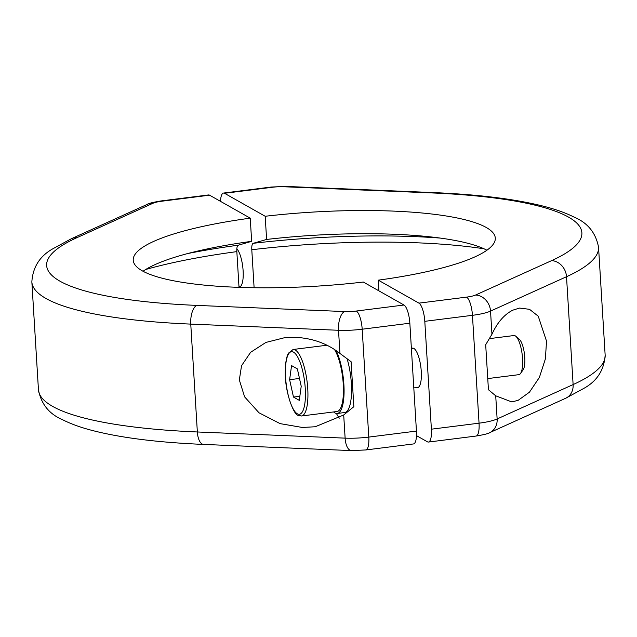 <?xml version="1.0" encoding="UTF-8"?>
<svg xmlns="http://www.w3.org/2000/svg" width="637" height="637" viewBox="0 0 637 637"><rect width="100%" height="100%" fill="white"/><g stroke="black" fill="none" stroke-linecap="round" stroke-linejoin="round"><path stroke-width="0.96" d="M296.874 337.411L284.516 337.721L265.916 342.427L250.62 352.309L241.542 365.71L239.329 379.931L244.6 396.851L259.02 412.8L280.113 423.629L302.384 427.475L315.235 426.75L343.701 414.982L353.853 406.693L351.098 361.72L339.935 353.431C327.84 343.884 313.484 338.542 296.874 337.411M339.314 418.143A45.338 13.345 82.8 0 1 336.432 413.461M76.902 237.689A15.774 13.6 65.7 0 0 71.344 238.732L147.33 204.342C148.333 203.45 152.856 202.327 160.898 200.958L208.554 194.946A15.774 4.642 82.8 0 1 209.581 195.185L161.933 201.196A15.774 3.225 -3.5 0 0 152.896 203.299L76.902 237.689A268.113 54.83 -3.5 0 0 196.729 305.394L344.49 311.557A15.774 3.225 -3.5 0 0 356.33 311.031L403.977 305.019L363.321 282.048A181.37 37.089 -3.5 0 1 133.229 260.23A181.37 37.089 -3.5 0 1 250.237 218.157L209.581 195.185M187.804 253.526A226.78 46.374 176.5 0 1 238.206 245.213L251.655 241.335L250.237 218.157M238.206 245.213C237.131 245.755 236.677 247.889 236.837 251.623A232.624 47.568 -3.5 0 0 145.738 269.483M239.018 287.367L236.837 251.623M403.977 305.019A15.774 4.642 82.8 0 1 409.846 323.206L416.439 431.074A15.774 4.642 82.8 0 1 413.493 443.941L365.845 449.953A15.774 4.642 -97.2 0 0 368.791 437.086L416.439 431.074M251.655 241.335A181.37 37.089 -3.5 0 0 200.551 250.405A181.37 37.089 -3.5 0 0 143.038 271.266M487.759 378.585L518.868 374.66A19.715 5.805 -97.2 0 0 520.525 373.489A19.715 5.805 -97.2 0 0 522.165 354.379A19.715 5.805 -97.2 0 0 515.835 336.272A19.715 5.805 -97.2 0 0 515.229 335.842A19.715 5.805 -97.2 0 0 513.94 335.54L489.765 338.589M289.62 379.7L291.563 365.606L297.36 368.879L301.221 386.253L299.286 400.347L293.482 397.066L289.62 379.7L299.494 378.45M327.012 345.214L293.1 349.49A33.514 9.866 82.8 0 1 295.289 350A33.514 9.866 82.8 0 1 307.472 385.09A33.514 9.866 82.8 0 1 301.484 415.993L337.005 411.51A33.514 9.866 -97.2 0 0 343.375 386.261A33.514 9.866 -97.2 0 0 334.457 349.434M520.525 373.489L523.12 369.794A16.204 4.77 -97.2 0 0 524.466 354.084A16.204 4.77 -97.2 0 0 519.259 339.202L515.835 336.272M299.844 396.27L293.482 397.066M416.702 387.551A19.914 5.86 -97.2 0 0 419.218 386.452A19.914 5.86 -97.2 0 0 420.866 367.151A19.914 5.86 -97.2 0 0 414.472 348.869A19.914 5.86 -97.2 0 0 413.867 348.431A19.914 5.86 -97.2 0 0 411.773 348.431M238.994 286.984A19.914 5.86 -97.2 0 0 241.065 285.798A19.914 5.86 -97.2 0 0 242.816 267.317A19.914 5.86 -97.2 0 0 236.845 248.717M518.279 400.243L529.458 392.177L539.38 377.438L545.376 358.91L546.53 341.177L538.249 316.199L529.514 309.311L519.529 308.069L512.769 310.179C504.273 314.479 497.33 322.505 491.947 334.258L485.689 344.744L488.436 389.717L495.713 395.808L511.877 401.955L518.279 400.243M491.947 334.258L490.53 311.103A31.539 6.45 176.5 0 1 472.447 315.315L424.799 321.327L431.392 429.187A15.774 4.642 -97.2 0 1 428.446 442.054A15.774 4.642 -97.2 0 1 427.419 441.815L416.494 435.644M424.799 321.327A15.774 4.642 -97.2 0 0 418.931 303.132L378.282 280.161L378.935 290.87M484.001 248.788A232.624 47.568 -3.5 0 0 251.79 249.736L254.107 287.725M251.79 249.736C251.631 246.009 252.085 243.875 253.16 243.326A226.78 46.374 176.5 0 1 440.302 238.087M418.931 303.132L466.587 297.121A15.774 3.225 -3.5 0 0 475.624 295.019L551.618 260.629A268.113 54.83 -3.5 0 0 431.79 192.923L284.022 186.76A15.774 3.225 -3.5 0 0 272.19 187.286L224.535 193.298L265.191 216.269L266.608 239.448L253.16 243.326M224.535 193.298A15.774 4.642 -97.2 0 0 223.507 193.059A15.774 4.642 -97.2 0 0 220.506 201.356M265.191 216.269A181.37 37.089 176.5 0 1 495.291 238.087A181.37 37.089 176.5 0 1 378.282 280.161M266.608 239.448A181.37 37.089 176.5 0 1 427.268 236.542A181.37 37.089 176.5 0 1 486.899 250.23M325.802 344.633A35.489 10.447 -97.2 0 0 325.204 345.437M333.597 411.94A35.489 10.447 -97.2 0 0 334.927 412.927A35.489 10.447 -97.2 0 0 337.252 413.469A35.489 10.447 -97.2 0 0 344.068 389.159A35.489 10.447 -97.2 0 0 336.121 350.557M337.252 413.469L344.728 412.521A35.489 10.447 -97.2 0 0 347.173 359.021M343.701 414.982L345.119 438.137A31.539 6.45 -3.5 0 0 368.791 437.086L362.19 329.218A31.539 6.45 176.5 0 1 338.526 330.277L339.935 353.431M409.846 323.206L362.19 329.218A15.774 4.642 -97.2 0 0 356.33 311.031M344.49 311.557A15.774 6.951 -87.6 0 0 338.526 330.277L190.758 324.106L197.351 431.974L345.119 438.137A15.774 6.951 -87.6 0 0 351.377 450.59L365.845 449.953M196.729 305.394A15.774 6.951 -87.6 0 0 190.758 324.106A283.879 58.055 176.5 0 1 31.85 281.896L38.451 389.764A283.879 58.055 -3.5 0 0 197.351 431.974A15.774 6.951 -87.6 0 0 203.609 444.419L351.377 450.59M147.33 204.342A15.774 13.6 65.7 0 1 152.896 203.299M160.898 200.958A15.774 4.642 82.8 0 1 161.933 201.196M293.538 352.157A31.539 9.284 -97.2 0 0 285.583 377.415A31.539 9.284 -97.2 0 0 297.304 413.795A31.539 9.284 -97.2 0 0 305.266 388.538A31.539 9.284 -97.2 0 0 293.538 352.157M431.392 429.187L479.048 423.175L472.447 315.315A15.774 4.642 82.8 0 0 466.587 297.121M428.446 442.054L476.102 436.042A15.774 4.642 82.8 0 0 479.048 423.175A31.539 6.45 -3.5 0 0 497.131 418.963L495.713 395.808M476.102 436.042C484.152 434.673 488.675 433.55 489.67 432.658A15.774 13.6 65.7 0 0 497.131 418.963L573.117 384.573L566.516 276.713L490.53 311.103A15.774 13.6 65.7 0 0 475.624 295.019M489.67 432.658L565.656 398.268A15.774 13.6 65.7 0 0 573.117 384.573A283.879 58.055 -3.5 0 0 605.15 355.104L598.549 247.236A283.879 58.055 176.5 0 1 566.516 276.713A15.774 13.6 65.7 0 0 551.618 260.629M431.79 192.923A15.774 6.951 -87.6 0 1 433.391 192.581C479.621 194.524 517.109 199.277 545.869 206.826C556.802 209.724 566.174 213.14 574.001 217.066C587.64 222.751 595.818 232.808 598.549 247.236M284.022 186.76A15.774 6.951 -87.6 0 1 285.623 186.41L433.391 192.581M272.19 187.286A15.774 4.642 -97.2 0 0 271.155 187.047L285.623 186.41M71.344 238.732L52.576 248.94C39.717 256.249 32.806 267.229 31.85 281.896M203.609 444.419C157.1 442.46 119.445 437.667 90.637 430.039C79.824 427.148 70.532 423.74 62.784 419.823C49.264 414.138 41.15 404.121 38.451 389.764M293.1 349.49L288.481 353.161C286.363 356.959 285.304 363.337 285.304 372.295C284.779 392.257 294.111 415.714 298.204 415.276L301.484 415.993M413.405 348.224L411.391 348.479M418.342 387.344L413.803 387.917M240.181 286.682L238.986 286.833M565.656 398.268L584.424 388.06C597.283 380.751 604.194 369.771 605.15 355.104M223.507 193.059L271.155 187.047"/></g></svg>

